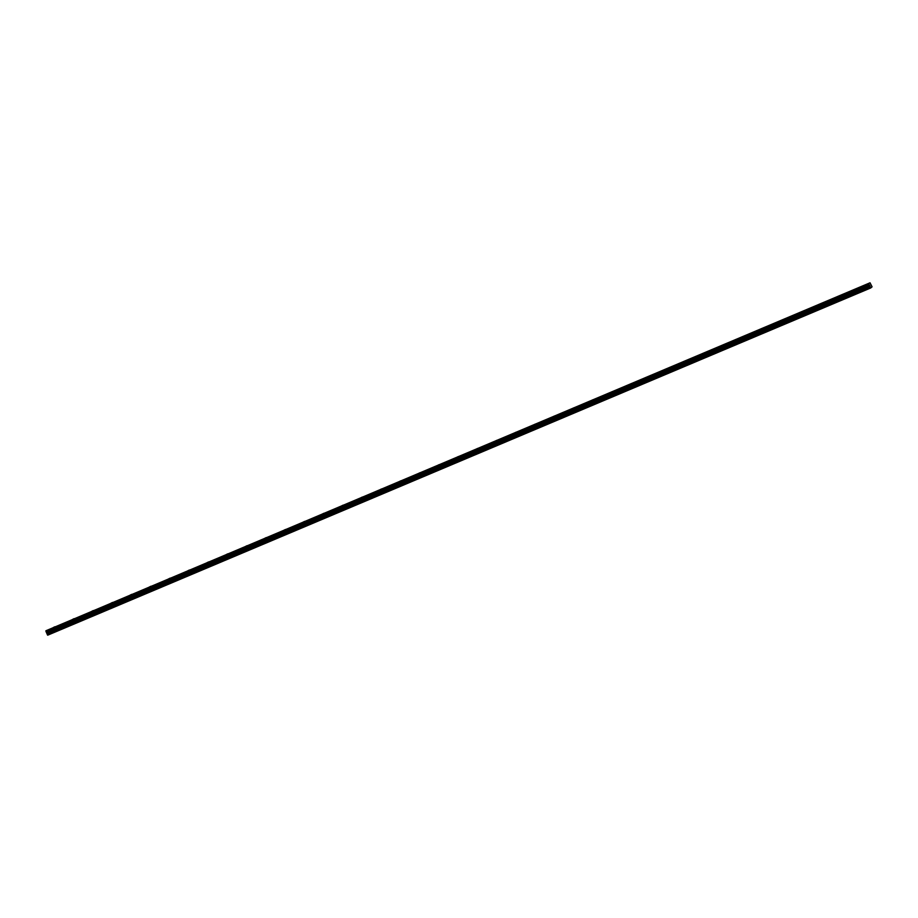 <?xml version="1.0" encoding="UTF-8"?>
<svg xmlns="http://www.w3.org/2000/svg" width="918" height="918" viewBox="0 0 918 918"><rect width="100%" height="100%" fill="white"/><g stroke="black" fill="none" stroke-linecap="round" stroke-linejoin="round"><path stroke-width="1.38" d="M54.862 626.776L53.221 627.579L54.862 626.776M861.841 286.29L860.2 287.093L861.841 286.29M842.632 294.391L840.98 295.206L842.632 294.391M823.412 302.504L821.771 303.307L823.412 302.504M804.202 310.605L802.561 311.42L804.202 310.605M784.982 318.718L783.341 319.521L784.982 318.718M765.773 326.819L764.132 327.634L765.773 326.819M746.563 334.932L744.911 335.736L746.563 334.932M727.343 343.034L725.702 343.848L727.343 343.034M708.134 351.135L706.493 351.95L708.134 351.135M688.913 359.248L687.272 360.063L688.913 359.248M669.704 367.349L668.063 368.164L669.704 367.349M650.495 375.462L648.842 376.277L650.495 375.462M631.274 383.563L629.633 384.378L631.274 383.563M612.065 391.676L610.424 392.491L612.065 391.676M592.844 399.778L591.203 400.592L592.844 399.778M573.635 407.89L571.994 408.705L573.635 407.89M554.426 415.992L552.774 416.806L554.426 415.992M535.205 424.105L533.565 424.919L535.205 424.105M515.996 432.206L514.355 433.021L515.996 432.206M496.776 440.319L495.135 441.122L496.776 440.319M477.567 448.42L475.926 449.235L477.567 448.42M458.346 456.533L456.705 457.336L458.346 456.533M439.137 464.634L437.496 465.449L439.137 464.634M419.928 472.747L418.275 473.55L419.928 472.747M400.707 480.848L399.066 481.663L400.707 480.848M381.498 488.95L379.857 489.764L381.498 488.95M362.277 497.063L360.636 497.877L362.277 497.063M343.068 505.164L341.427 505.979L343.068 505.164M323.859 513.277L322.207 514.091L323.859 513.277M304.638 521.378L302.997 522.193L304.638 521.378M285.429 529.491L283.788 530.306L285.429 529.491M266.209 537.592L264.568 538.407L266.209 537.592M246.999 545.705L245.358 546.52L246.999 545.705M227.79 553.806L226.138 554.621L227.79 553.806M208.57 561.919L206.929 562.734L208.57 561.919M189.36 570.021L187.72 570.835L189.36 570.021M170.14 578.133L168.499 578.937L170.14 578.133M150.931 586.235L149.29 587.05L150.931 586.235M131.722 594.348L130.069 595.151L131.722 594.348M112.501 602.449L110.86 603.264L112.501 602.449M93.292 610.562L91.651 611.365L93.292 610.562M74.071 618.663L72.43 619.478L74.071 618.663M870.034 282.79L45.9 630.769L870.034 282.79L872.077 286.818L870.712 287.977L47.564 635.049L870.712 287.977M46.21 631.963L868.979 284.224L46.21 631.963L47.541 635.026L870.539 287.782L870.23 287.082L47.243 634.327M45.911 630.827L45.98 631.458M46.611 632.41L869.61 285.177L870.23 287.082M45.923 630.884L868.898 283.582M868.921 283.651L45.98 631.389M46.256 631.997L869.197 284.718M869.243 284.764L46.577 632.353M870.689 287.954L47.69 635.187M868.887 283.536L45.9 630.769M47.266 634.395L870.253 287.162M46.107 631.802L869.105 284.569M869.025 284.408L46.038 631.641M47.151 633.592L870.149 286.347M870.126 286.267L47.128 633.512M46.692 632.513L869.679 285.268M46.646 632.445L869.644 285.211"/></g></svg>
